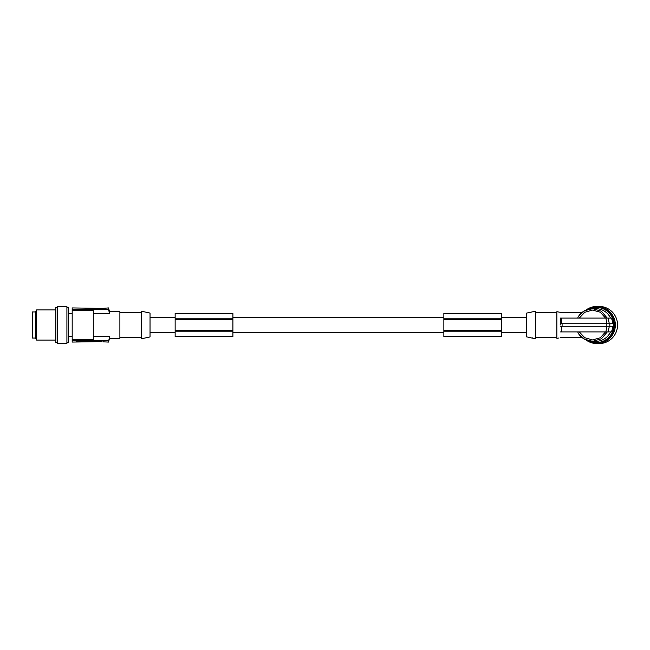 <?xml version="1.0" encoding="UTF-8"?>
<svg xmlns="http://www.w3.org/2000/svg" width="650" height="650" viewBox="0 0 650 650"><rect width="100%" height="100%" fill="white"/><g stroke="black" fill="none" stroke-linecap="round" stroke-linejoin="round"><path stroke-width="0.97" d="M232.903 313.723L232.903 336.741L175.143 336.741L175.143 313.43L232.903 313.43L175.143 313.69M232.903 331.199L175.143 331.199L232.903 331.199M232.903 330.688L175.143 330.688M232.903 330.265L175.143 330.265M232.903 318.801L175.143 318.801M232.903 319.312L175.143 319.312M232.903 319.483L175.143 319.483M582.197 312.309L560.137 312.309L556.871 311.691L556.871 338.309L558.878 338.024M610.545 318.094A16.323 16.169 -90 0 0 595.896 308.677L592.654 308.677L601.421 311.228L607.206 318.094M578.516 316.331L584.594 310.741L592.654 308.677C586.479 308.896 581.701 311.545 578.313 316.615L577.688 318.094M501.621 336.286L501.621 313.43L443.861 313.43L443.861 336.741L501.621 336.741L501.621 336.286M501.621 313.723L443.861 313.69M501.621 331.199L443.861 331.199L501.621 331.199M501.621 330.688L443.861 330.688M501.621 330.265L443.861 330.265M501.621 318.801L443.861 318.801M501.621 319.312L443.861 319.312M501.621 319.483L443.861 319.483M528.068 312.796L526.736 313.056L526.736 336.944L529.279 337.269M534.406 311.423L535.527 311.188L535.527 338.812L527.987 337.204M527.962 312.796L534.332 311.456M530.961 312.471L529.929 312.65M560.137 312.309L558.935 312.065M560.202 325L560.357 318.094L560.202 325M579.272 331.906L584.764 337.699L592.499 339.934L600.242 337.805L605.556 331.906L607.311 331.906L601.421 338.772L592.654 341.323L595.896 341.323A16.323 16.169 90 0 0 610.545 331.906L560.357 331.906M592.654 341.323L584.594 339.259L578.313 333.385C581.701 338.455 586.479 341.104 592.654 341.323M560.357 318.094L605.889 318.094L606.848 323.741L609.822 323.741L609.863 325L609.822 326.259L606.848 326.259L605.889 331.906M589.071 309.067A17.582 17.412 90 0 1 613.827 325A17.582 17.412 90 0 1 589.071 340.933M612.763 323.741A17.079 16.908 -90 0 0 611.366 318.094L608.108 318.094L609.326 323.741M605.889 318.094L608.108 318.094M586.024 310.042A18.582 18.403 90 0 1 613.949 332.109A18.582 18.403 90 0 1 586.024 339.958M596.424 307.418L596.944 307.418A17.582 17.412 90 0 1 614.356 325A17.582 17.412 90 0 1 596.944 342.582L596.424 342.582M560.389 323.741L606.848 323.741L606.848 326.259L560.389 326.259M582.197 337.691L560.137 337.691M609.822 326.259L613.259 326.259A17.582 17.412 -90 0 0 613.259 323.741L609.822 323.741M609.326 326.259L608.108 331.906L611.366 331.906A17.079 16.908 -90 0 0 612.763 326.259M596.944 306.418L599.146 306.418A18.582 18.403 90 0 1 616.151 332.109A18.582 18.403 90 0 1 599.146 343.582L596.944 343.582M578.516 333.669L577.688 331.906M150.028 325L150.028 313.056L141.245 311.188L141.245 338.812L150.028 336.944L150.028 325M93.275 313.625L109.541 313.625L109.541 311.691L119.892 311.691L119.892 338.309L109.541 338.309L108.534 342.079L109.541 336.375L108.534 342.079L103.317 341.851M93.275 336.375L109.541 336.375M72.183 307.921L72.183 309.384L108.534 309.384L108.534 307.921L109.541 311.691L108.534 307.921L102.066 308.401L72.183 307.921M72.183 309.384L72.183 342.079L102.066 341.599L76.448 341.851M66.909 307.418L68.413 307.418L68.413 342.582L66.909 342.582M66.909 325L66.909 306.418L57.362 306.418L57.362 343.582L66.909 343.582L66.909 325M57.362 307.418L55.859 307.418L55.859 342.582L57.362 342.582M55.859 309.928L36.562 309.928L36.562 340.072L55.859 340.072M36.562 309.928L35.766 311.309L35.766 338.691L36.562 340.072M35.766 338.057L32.5 338.057L32.5 311.943L35.766 311.943M109.541 313.625L108.534 309.384M72.183 310.213L93.275 310.213L93.275 339.787L72.183 339.787M72.183 340.616L108.534 340.616M232.903 336.318L175.143 336.318M501.621 336.318L443.861 336.318M529.327 337.277L529.929 337.35M532.001 337.773L534.267 338.52M561.567 326.259L561.567 331.906M562.087 323.741L562.087 326.259M579.272 318.094L584.764 312.301L592.499 310.066L600.242 312.195L605.556 318.094M561.567 318.094L561.567 323.741M150.028 332.41L175.143 332.41M232.903 332.41L443.861 332.41M501.621 332.41L526.736 332.41M556.871 312.447L535.527 312.447M119.892 312.447L141.245 312.447M72.183 313.324L68.413 313.324M150.028 317.59L175.143 317.59M232.903 317.59L443.861 317.59M501.621 317.59L526.736 317.59M556.871 337.553L535.527 337.553M72.183 336.676L68.413 336.676M119.892 337.553L141.245 337.553"/></g></svg>
